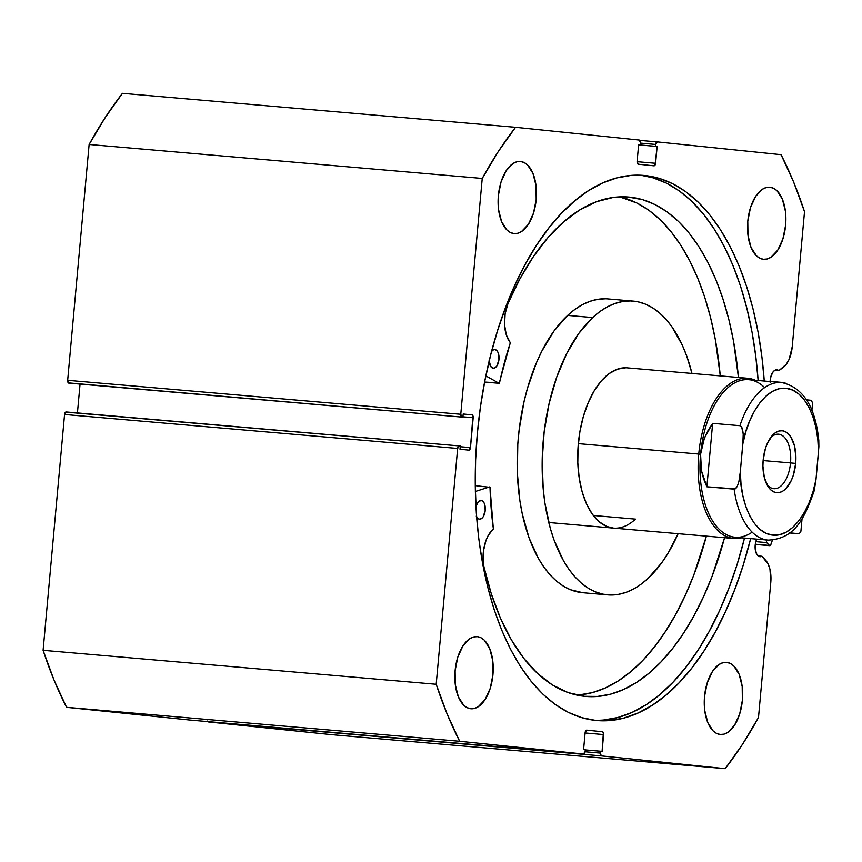 <?xml version="1.0" encoding="UTF-8"?>
<svg xmlns="http://www.w3.org/2000/svg" width="862" height="862" viewBox="0 0 862 862"><rect width="100%" height="100%" fill="white"/><g stroke="black" fill="none" stroke-linecap="round" stroke-linejoin="round"><path stroke-width="1.29" d="M782.987 382.685L784.108 382.782A2.144 1.131 -85.1 0 1 784.592 382.631L770.132 381.381L784.592 382.631A2.144 1.131 -85.1 0 1 784.603 382.631A2.144 1.131 94.9 0 0 784.108 382.782L782.987 382.685M770.122 381.543A10.99 5.775 -85.1 0 1 776.899 369.787A10.99 5.775 -85.1 0 1 776.953 369.787L776.953 369.787A10.99 5.775 -85.1 0 1 778.849 370.649L774.819 370.304L778.849 370.649L786.349 364.227L789.118 359.346L792.243 346.739L804.526 211.686L793.6 181.947L781.069 154.675L657.275 141.907L655.626 144.439L655.454 146.303L657.135 146.475L655.023 165.138L653.967 165.816L638.268 164.2L637.115 161.388L638.645 144.568L640.326 144.741L640.498 142.876L639.335 140.064L515.541 127.296L498.322 151.496L482.235 178.445L460.771 414.277L461.924 417.089L462.905 417.186L463.196 413.986L472.031 414.891L472.947 415.775L470.469 447.604L468.82 450.136L459.996 449.221L460.286 446.02L459.306 445.913L457.657 448.445L436.194 684.277L447.13 714.005L459.661 741.277L583.455 754.045L585.104 751.524L585.276 749.66L583.596 749.477L585.126 732.668L586.763 730.136L602.463 731.763L603.378 732.646L602.085 751.395L600.405 751.211L600.232 753.086L601.396 755.899L725.19 768.667L742.408 744.466L758.495 717.518L770.79 582.464L769.992 569.448L768.161 564.093L761.965 556.259A10.99 5.775 -85.1 0 1 759.939 556.712A10.99 5.775 -85.1 0 1 755.392 550.365A10.99 5.775 -85.1 0 1 756.739 539.138L755.489 543.049L755.241 549.406L756.911 554.546L759.939 556.712A10.99 5.775 -85.1 0 0 759.982 556.723A10.99 5.775 -85.1 0 0 761.965 556.259L758.118 555.925L761.965 556.259L765.531 560.106A23.942 12.574 -85.1 0 1 770.79 582.464L758.495 717.518A399.418 209.875 -85.1 0 1 725.19 768.667L332.085 734.704L208.292 721.936L332.085 734.704L725.19 768.667L601.396 755.899A2.683 1.412 -85.1 0 1 600.232 753.086L585.072 751.772L600.232 753.086L600.405 751.211L585.244 749.908L602.085 751.395L603.615 734.575L585.093 732.969L603.615 734.575A2.683 1.412 -85.1 0 0 602.463 731.763L586.763 730.136A2.683 1.412 -85.1 0 1 586.763 730.136L586.742 730.136A2.683 1.412 -85.1 0 0 585.126 732.668L583.596 749.477L585.276 749.66L585.104 751.524A2.683 1.412 -85.1 0 1 583.466 754.045L190.362 720.093L66.568 707.325L190.362 720.093A2.683 1.412 94.9 0 0 190.373 720.093A2.683 1.412 94.9 0 0 190.383 720.093L583.466 754.045L190.362 720.093M766.199 539.946A10.99 5.775 -85.1 0 1 766.674 542.586L755.823 541.648L766.674 542.586L769.712 545.668L770.574 545.193L772.417 540.118L770.887 544.547A2.144 1.131 -85.1 0 1 769.777 545.678A2.144 1.131 -85.1 0 1 769.303 545.42L755.295 544.213L769.303 545.42L766.674 542.586L766.092 539.58M595.577 720.406A273.556 143.749 -85.1 0 1 477.257 434.416A273.556 143.749 -85.1 0 1 643.903 175.439A273.556 143.749 -85.1 0 1 645.153 175.557L659.053 178.315L672.576 183.671L685.602 191.569L697.994 201.934L709.641 214.67L720.427 229.658L730.254 246.747L739.014 265.776L746.632 286.561L753.043 308.887L758.172 332.57L761.965 357.353L764.271 381.036A273.556 143.749 -85.1 0 0 645.153 175.557L631.016 175.417L616.783 177.917L602.581 183.003L588.541 190.642L574.814 200.771L561.528 213.27L548.814 228.031L536.778 244.916L525.551 263.75L515.239 284.363L505.929 306.549L497.74 330.103L490.715 354.788L484.95 380.368L480.479 406.595L477.365 433.23L475.619 460.006L475.274 486.664L476.32 512.944L478.755 538.61L482.558 563.392L487.687 587.065L494.098 609.402L501.716 630.187L510.476 649.205L520.303 666.294L531.089 681.282L542.737 694.018L555.128 704.394L568.155 712.292L581.678 717.647L595.577 720.406L609.703 720.535L623.948 718.046L638.149 712.949L652.189 705.31L665.906 695.192L679.202 682.682L691.917 667.921L703.952 651.036L715.18 632.202L725.492 611.589L734.79 589.403L742.99 565.86L750.662 538.61A273.556 143.749 -85.1 0 1 596.816 720.524A273.556 143.749 -85.1 0 1 595.577 720.406M520.551 161.485L524.182 162.562L527.544 164.976L532.964 173.424L536.002 185.535L536.186 199.478L533.492 213.119L528.331 224.389L521.478 231.566L517.75 233.257L513.989 233.57A36.193 19.018 -85.1 0 1 498.344 195.739A36.193 19.018 -85.1 0 1 520.389 161.474A36.193 19.018 -85.1 0 1 520.551 161.485A36.193 19.018 -85.1 0 1 536.207 199.327A36.193 19.018 -85.1 0 1 514.161 233.58A36.193 19.018 -85.1 0 1 513.989 233.57L510.369 232.492L507.007 230.079L501.576 221.631L498.538 209.52L498.355 195.577L501.048 181.936L506.209 170.665L513.062 163.489L516.801 161.797L520.551 161.485M477.311 636.662L480.931 637.74L484.293 640.154L489.724 648.601L492.762 660.712L492.945 674.655L490.252 688.296L485.08 699.567L478.238 706.743L474.499 708.435L470.749 708.736A36.193 19.018 -85.1 0 1 455.093 670.905A36.193 19.018 -85.1 0 1 477.139 636.652A36.193 19.018 -85.1 0 1 477.311 636.662A36.193 19.018 -85.1 0 1 492.956 674.493A36.193 19.018 -85.1 0 1 470.911 708.758A36.193 19.018 -85.1 0 1 470.749 708.736L467.118 707.67L463.756 705.256L458.336 696.808L455.298 684.687L455.114 670.755L457.808 657.113L462.969 645.843L469.822 638.656L473.55 636.975L477.311 636.662M769.981 187.216L773.613 188.293L776.974 190.707L782.394 199.154L785.433 211.265L785.616 225.208L782.922 238.849L777.761 250.12L770.908 257.296L767.18 258.977L763.42 259.29A36.193 19.018 -85.1 0 1 747.774 221.459A36.193 19.018 -85.1 0 1 769.82 187.205A36.193 19.018 -85.1 0 1 769.981 187.216A36.193 19.018 -85.1 0 1 785.638 225.047A36.193 19.018 -85.1 0 1 763.592 259.311A36.193 19.018 -85.1 0 1 763.42 259.29L759.799 258.223L756.437 255.798L751.007 247.362L747.968 235.24L747.785 221.308L750.479 207.656L755.64 196.396L762.493 189.209L766.232 187.528L769.981 187.216M726.741 662.393L730.362 663.46L733.724 665.884L739.154 674.321L742.193 686.443L742.376 700.386L739.682 714.027L734.521 725.298L727.668 732.474L723.929 734.155L720.179 734.467A36.193 19.018 -85.1 0 1 704.523 696.636A36.193 19.018 -85.1 0 1 726.569 662.372A36.193 19.018 -85.1 0 1 726.741 662.393A36.193 19.018 -85.1 0 1 742.387 700.224A36.193 19.018 -85.1 0 1 720.341 734.489A36.193 19.018 -85.1 0 1 720.179 734.467L716.548 733.39L713.186 730.976L707.767 722.528L704.728 710.417L704.545 696.474L707.239 682.833L712.4 671.563L719.253 664.386L722.981 662.706L726.741 662.393M770.122 382.286L770.509 378.019L772.589 372.578L774.669 370.391L776.953 369.787A10.99 5.775 -85.1 0 1 778.849 370.649L783.052 367.6A23.942 12.574 -85.1 0 0 792.243 346.739L804.526 211.686A399.418 209.875 -85.1 0 0 781.069 154.675L657.275 141.907A2.683 1.412 -85.1 0 0 655.626 144.439L640.466 143.124L655.626 144.439L655.454 146.303L638.613 144.848L657.135 146.475L638.613 144.881L657.135 146.475L655.605 163.295A2.683 1.412 -85.1 0 1 653.978 165.816L638.268 164.2A2.683 1.412 -85.1 0 1 637.115 161.388L638.645 144.568L640.326 144.741L638.634 144.6L640.326 144.741L640.498 142.876A2.683 1.412 -85.1 0 0 639.335 140.064L515.541 127.296L122.447 93.333L105.229 117.534L89.131 144.482L67.667 380.314L68.313 382.868L462.905 417.186L463.196 413.986L472.031 414.891A2.683 1.412 -85.1 0 1 473.184 417.714L470.469 447.604L460.222 446.721L470.469 447.604A2.683 1.412 -85.1 0 1 468.831 450.136L459.996 449.221L460.286 446.02L459.306 445.913L65.652 412.111L64.564 414.482L43.1 650.314L54.026 680.053L66.568 707.325L459.661 741.277L583.455 754.045A2.683 1.412 -85.1 0 1 583.455 754.045M80.058 384.118L77.429 412.93L80.058 384.118M207.376 721.052L208.292 721.936L601.396 755.899L208.292 721.936A2.683 1.412 94.9 0 1 207.688 721.591M785.379 383.45L784.603 382.631A2.144 1.131 -85.1 0 1 785.217 383.094M789.667 532.802L799.257 533.793L800.906 531.272L802.048 518.741L800.906 531.272L799.257 533.793L789.667 532.802M811.907 410.42L812.564 403.136L811.411 400.324L806.487 399.806L811.411 400.324L812.564 403.136L811.907 410.42M43.1 650.314L64.564 414.482L457.657 448.445L436.194 684.277L43.1 650.314A399.418 209.875 94.9 0 0 66.568 707.325L459.661 741.277A399.418 209.875 -85.1 0 1 436.194 684.277L43.1 650.314M482.235 178.445L460.771 414.277L67.667 380.314L89.131 144.482L482.235 178.445A399.418 209.875 -85.1 0 1 515.541 127.296L122.447 93.333A399.418 209.875 94.9 0 0 89.131 144.482L482.235 178.445M789.484 532.953L799.257 533.793L789.484 532.953M655.605 163.295L637.093 161.69L655.605 163.295M462.937 416.82L473.184 417.714L462.937 416.82M462.905 417.186L68.831 383.127L462.905 417.186M460.771 414.277L67.667 380.314A2.683 1.412 94.9 0 0 68.831 383.127L461.924 417.089A2.683 1.412 -85.1 0 1 460.771 414.277M64.564 414.482L457.657 448.445A2.683 1.412 -85.1 0 1 459.295 445.913A2.683 1.412 -85.1 0 1 459.306 445.913L66.191 411.961A2.683 1.412 94.9 0 0 66.191 411.961A2.683 1.412 94.9 0 0 64.564 414.482M657.243 141.907L639.938 140.409L657.264 141.907A2.683 1.412 -85.1 0 1 657.275 141.907M593.756 720.19A273.556 143.749 94.9 0 0 744.52 538.082L736.859 565.332L728.659 588.875L719.361 611.061L709.049 631.674L697.821 650.508L685.786 667.393L673.06 682.154L659.775 694.653L646.047 704.782L632.018 712.421L617.817 717.518L603.572 720.007M758.14 380.508A273.556 143.749 94.9 0 0 640.832 175.234L652.922 177.777L666.445 183.132L679.461 191.041L691.863 201.406L703.511 214.142L714.296 229.13L724.112 246.22L732.883 265.248L740.501 286.022L746.901 308.359L752.03 332.032L755.834 356.825L758.14 380.508M635.488 519.118L593.261 515.476L635.488 519.118A80.414 42.26 -85.1 0 1 613.442 528.104A80.414 42.26 -85.1 0 1 577.906 465.275A80.414 42.26 -85.1 0 1 605.243 376.834A80.414 42.26 -85.1 0 1 627.288 367.858L747.71 378.267A80.414 42.26 -85.1 0 1 755.252 380.261A80.414 42.26 94.9 0 0 698.759 454.048A80.414 42.26 94.9 0 0 741.643 537.823A80.414 42.26 -85.1 0 1 733.874 538.502A80.414 42.26 -85.1 0 1 698.759 454.048L578.327 443.639L698.759 454.048A80.414 42.26 -85.1 0 1 747.71 378.267M607.678 594.866A147.434 77.472 -85.1 0 0 648.095 578.402L661.833 562.649L668.136 553.081L678.135 533.686A147.434 77.472 -85.1 0 1 648.095 578.402L640.789 584.425L633.29 589.145L625.672 592.496L618 594.457L610.339 595.006L602.786 594.144L595.405 591.871L588.261 588.218L581.419 583.208L574.954 576.893L568.931 569.34L563.403 560.623L554.04 540.021L550.29 528.331L544.859 502.772L543.222 489.131L542.176 460.804L544.148 431.981L549.04 403.772L556.669 377.254L566.754 353.463L578.898 333.314L592.636 317.561L567.638 315.395A147.434 77.472 94.9 0 0 517.534 477.526A147.434 77.472 94.9 0 0 582.68 592.711L607.678 594.866A147.434 77.472 -85.1 0 1 542.532 479.681A147.434 77.472 -85.1 0 1 592.636 317.561A147.434 77.472 -85.1 0 1 633.053 301.097A147.434 77.472 -85.1 0 1 691.981 373.451L686.691 355.941L682.305 345.145L671.8 326.612L665.776 319.069L659.311 312.755L652.469 307.745L645.326 304.081L637.945 301.819L630.381 300.946L622.73 301.495L615.059 303.467L607.43 306.818L599.93 311.527L592.636 317.561L567.638 315.395L553.9 331.148L541.756 351.308L536.433 362.805L527.533 388.072L524.042 401.606L519.15 429.815L517.793 444.221L517.329 472.936L519.861 500.606L522.232 513.72L529.042 537.856L538.405 558.457L543.944 567.185L549.967 574.738L556.421 581.042L563.263 586.052L570.407 589.716L582.766 592.711M605.393 298.791L597.743 299.34L590.061 301.301L582.443 304.652L574.943 309.372L567.638 315.395A147.434 77.472 94.9 0 1 608.055 298.931L633.053 301.097M625.834 367.783L617.472 369.151L609.218 373.548L601.396 380.81L594.306 390.658L588.218 402.694L583.358 416.486L579.932 431.474L578.046 447.109L577.799 462.765L579.178 477.86L582.141 491.814L586.58 504.065L592.313 514.172L599.122 521.736L606.751 526.466L613.485 528.104M790.529 462.916A27.347 14.363 94.9 0 0 785.163 438.122A27.347 14.363 94.9 0 0 770.348 437.993A27.347 14.363 -85.1 0 1 778.591 434.2A27.347 14.363 -85.1 0 1 790.529 462.916L763.118 460.556L790.529 462.916A27.347 14.363 -85.1 0 1 773.882 488.689A27.347 14.363 -85.1 0 1 766.415 483.539A27.347 14.363 94.9 0 0 780.907 486.06A27.347 14.363 94.9 0 0 790.529 462.916L795.68 463.4L790.529 462.916M763.172 460.039A31.097 16.335 -85.1 0 1 771.468 436.484A31.097 16.335 -85.1 0 1 789.01 434.534A31.097 16.335 -85.1 0 1 795.68 463.4L795.917 457.323L794.505 445.913L790.799 436.905L788.245 433.748L785.357 431.679L782.243 430.752L779.011 431.022L775.8 432.465L772.729 435.041L767.471 443.122L765.478 448.315L763.172 460.039L762.924 466.116L764.335 477.526L768.053 486.534L770.596 489.691L773.483 491.76L776.608 492.687L779.83 492.417L783.041 490.974L786.112 488.398L791.37 480.317L793.363 475.124L795.68 463.4A31.097 16.335 -85.1 0 1 784.064 490.252A31.097 16.335 -85.1 0 1 767.266 485.22A31.097 16.335 -85.1 0 1 763.172 460.039M752.16 532.177A79.078 41.548 -85.1 0 1 700.591 454.22L698.759 454.048L700.591 454.22A79.078 41.548 -85.1 0 1 764.648 387.62M577.949 448.79L578.327 445.051M704.383 438.219L712.658 423.339L739.93 425.699A79.078 41.548 -85.1 0 1 781.683 382.545L748.733 379.7A79.078 41.548 94.9 0 0 700.591 454.22L704.383 438.219L707.982 430.601L712.658 423.339L706.883 486.793L701.442 470.641L700.591 454.22A79.078 41.548 94.9 0 0 735.124 537.263L768.074 540.108A79.078 41.548 -85.1 0 1 734.155 489.153L706.883 486.793L703.597 478.798L701.442 470.641L700.429 462.42L700.591 454.22L701.916 446.117L704.383 438.219M818.792 440.342L818.878 446.753L815.991 479.552L813.06 491.534L809.138 502.621L804.343 512.502L798.794 520.874L792.674 527.49L786.166 532.156L779.453 534.72L772.74 535.13L766.221 533.362L760.101 529.462L754.552 523.557L749.746 515.81L745.813 506.468L742.882 495.79L741.029 484.099L740.318 471.751L738.906 481.513L737.366 486.157L735.2 488.905L706.883 486.793L712.658 423.339L739.93 425.699L741.643 426.97L743.227 434.017L743.206 438.952L740.318 471.751L742.85 443.876L745.781 431.905L749.703 420.818L754.509 410.937L760.047 402.565L766.167 395.949L772.675 391.283L779.388 388.719L786.101 388.309L792.62 390.077L798.74 393.977L804.289 399.882L809.106 407.629L813.028 416.971L815.969 427.649L817.812 439.34L818.523 451.688L815.991 479.552L814.191 490.812M817.316 434.793L818.221 436.991M813.028 493.991L811.745 495.995M781.726 382.545A79.078 41.548 94.9 0 0 739.93 425.699L741.643 426.97L742.548 429.168L743.227 434.017L742.85 443.876C746.147 421.572 763.333 385.81 786.101 388.309C808.901 390.508 819.32 429.114 818.523 451.688L818.803 440.439C815.398 406.605 803.028 387.297 781.683 382.545M768.074 540.108C795.227 538.955 804.634 518.008 814.224 490.715L815.991 479.552C812.694 501.867 795.507 537.629 772.74 535.13C749.951 532.932 739.521 494.325 740.318 471.751L738.906 481.513L737.366 486.157L736.083 488.172L734.155 489.153A79.078 41.548 94.9 0 0 768.031 540.108M475.264 485.64L490.004 487.332L493.333 528.772L488.043 535.83L486.028 540.312L483.485 550.786L483.237 561.819L483.981 566.991L491.286 593.746L500.445 618.14L511.317 639.776L523.74 658.309L537.5 673.448L552.38 684.945L568.144 692.606L584.533 696.324A250.616 131.692 -85.1 0 1 483.981 566.991L483.991 566.991A27.703 14.557 -85.1 0 1 493.15 529.246L493.333 528.568A233.214 122.544 -85.1 0 1 490.004 487.332L475.264 485.64M476.255 516.069L477.656 518.267L479.466 519.172A9.385 4.935 -85.1 0 1 476.6 516.812M475.932 506.414A9.385 4.935 -85.1 0 1 481.125 500.477A9.385 4.935 -85.1 0 1 481.168 500.477L478.302 501.77L475.932 506.414M489.077 360.219L490.629 366.382L493.204 368.236A9.385 4.935 -85.1 0 1 489.12 361.232M491.609 351.34A9.385 4.935 -85.1 0 1 494.863 349.541A9.385 4.935 -85.1 0 1 494.907 349.552L492.967 350.069L491.189 351.922M629.96 197.161A250.616 131.692 -85.1 0 1 738.454 377.459L733.497 341.007L728.799 319.317L722.938 298.855L715.956 279.816L707.917 262.382L698.92 246.726L689.04 232.999L678.372 221.329L667.016 211.826L655.088 204.596L642.696 199.682L627.676 196.956L613.205 197.452L596.353 201.751L579.673 209.994L563.446 222.04L547.909 237.686L533.341 256.704L519.948 278.771L507.966 303.532A250.616 131.692 -85.1 0 1 628.818 197.053A250.616 131.692 -85.1 0 1 629.96 197.161M724.565 537.694A250.616 131.692 -85.1 0 1 585.686 696.431A250.616 131.692 -85.1 0 1 584.533 696.324L597.485 696.442L610.533 694.169L623.549 689.503L636.404 682.499L648.978 673.222L661.154 661.768L672.802 648.246L683.825 632.773L694.115 615.522L703.564 596.633L712.087 576.312L724.565 537.694M576.646 695.041A250.616 131.692 94.9 0 0 706.387 536.132L693.91 574.738L685.387 595.071L675.937 613.949L665.647 631.21L654.624 646.672L642.977 660.195L630.801 671.649L618.226 680.926L605.372 687.93L592.356 692.595L579.307 694.88M720.276 375.886A250.616 131.692 94.9 0 0 619.681 196.87L636.91 203.023L648.838 210.253L660.195 219.756L670.862 231.425L680.743 245.153L689.74 260.809L697.778 278.243L704.76 297.282L710.622 317.744L715.32 339.434L720.276 375.886M587.798 730.362L586.311 730.233L587.798 730.362M484.616 382.06L499.13 383.31L485.856 375.875L499.13 383.31L484.616 382.06L499.507 382.943A233.214 122.544 -85.1 0 1 510.207 343.151L499.195 383.331M475.361 491.469L489.702 486.89L475.361 491.469M507.966 303.532L505.132 313.8L504.55 324.855L506.317 334.952L510.142 342.451A27.703 14.557 -85.1 0 1 507.966 303.543L507.966 303.543M493.204 368.236L495.144 367.718L496.921 365.854L498.958 359.4L498.128 352.644L496.717 350.446L494.907 349.552A9.385 4.935 -85.1 0 1 498.969 359.357A9.385 4.935 -85.1 0 1 493.247 368.236A9.385 4.935 -85.1 0 1 493.204 368.236L493.247 368.236M479.466 519.172L481.416 518.655L483.183 516.791L485.231 510.326L484.39 503.58L482.979 501.382L481.168 500.477A9.385 4.935 -85.1 0 1 485.231 510.293A9.385 4.935 -85.1 0 1 479.509 519.172A9.385 4.935 -85.1 0 1 479.466 519.172L479.509 519.172M755.274 544.418L769.766 545.678M733.874 538.502L548.749 522.512"/></g></svg>
